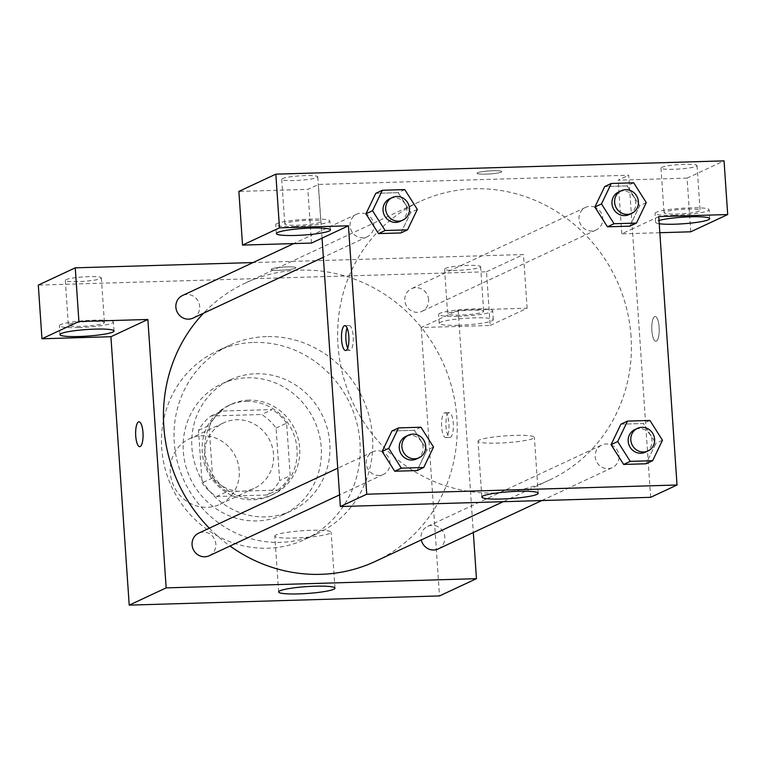 <?xml version="1.0" encoding="UTF-8"?>
<svg xmlns="http://www.w3.org/2000/svg" width="766" height="766" viewBox="0 0 766 766"><rect width="100%" height="100%" fill="white"/><g stroke="black" fill="none" stroke-linecap="round" stroke-linejoin="round"><path stroke-width="0.57" stroke-dasharray="3.83 2.87" d="M239.241 470.506A36.136 34.211 65 0 0 189.47 438.784A36.136 34.211 65 0 0 173.767 486.008A36.136 34.211 65 0 0 220.062 504.277A36.136 34.211 65 0 0 239.241 470.506M273.558 454.487A36.136 34.211 65 0 0 223.787 422.765A36.136 34.211 65 0 0 208.074 469.979A36.136 34.211 65 0 0 254.369 488.258A36.136 34.211 65 0 0 273.558 454.487M267.114 495.018L216.529 496.521A48.536 45.941 65 0 1 202.08 482.906L198.499 430.406A48.536 45.941 65 0 1 211.043 415.995L261.618 414.492A48.536 45.941 65 0 1 276.076 428.108L279.657 480.608A48.536 45.941 65 0 1 267.114 495.018L277.665 490.087L227.09 491.59L216.529 496.521M211.043 415.995L221.594 411.064L272.179 409.571L261.618 414.492M276.076 428.108L286.628 423.177L290.209 475.676L279.657 480.608M286.628 423.177A48.536 45.941 65 0 0 272.179 409.571M221.594 411.064A48.536 45.941 65 0 0 209.051 425.475L198.499 430.406M227.09 491.59A48.536 45.941 65 0 1 212.632 477.974L209.051 425.475M277.665 490.087A48.536 45.941 65 0 0 290.209 475.676M246.279 401.365A49.694 47.042 -115 0 1 295.504 439.722A49.694 47.042 -115 0 1 270.657 495.602A49.694 47.042 -115 0 1 207.011 470.477A49.694 47.042 -115 0 1 228.603 405.549A49.694 47.042 -115 0 1 246.279 401.365M248.921 400.139A49.694 47.042 65 0 0 231.246 404.324A49.694 47.042 65 0 0 209.654 469.252A49.694 47.042 65 0 0 273.299 494.367A49.694 47.042 65 0 0 299.678 447.938A49.694 47.042 65 0 0 248.921 400.139M212.632 477.974L202.08 482.906M247.389 377.772A72.282 68.423 -115 0 1 319.001 433.546A72.282 68.423 -115 0 1 282.855 514.838A72.282 68.423 -115 0 1 190.274 478.3A72.282 68.423 -115 0 1 221.69 383.852A72.282 68.423 -115 0 1 247.389 377.772M255.968 373.76A72.282 68.423 -115 0 1 327.57 429.544A72.282 68.423 -115 0 1 291.434 510.826A72.282 68.423 -115 0 1 198.854 474.288A72.282 68.423 -115 0 1 230.269 379.85A72.282 68.423 -115 0 1 255.968 373.76M253.833 342.45A103.908 98.354 -115 0 1 356.765 422.631A103.908 98.354 -115 0 1 304.811 539.484A103.908 98.354 -115 0 1 171.728 486.956A103.908 98.354 -115 0 1 216.883 351.192A103.908 98.354 -115 0 1 253.833 342.45M266.367 336.6A103.908 98.354 65 0 0 229.417 345.342A103.908 98.354 65 0 0 184.271 481.105A103.908 98.354 65 0 0 317.354 533.624A103.908 98.354 65 0 0 372.506 436.543A103.908 98.354 65 0 0 266.367 336.6M490.173 325.473L527.123 308.219L458.164 310.259L421.214 327.522L490.173 325.473L486.515 271.786L38.3 285.086M421.214 327.522L439.512 595.929M438.181 548.944A12.467 11.806 65 0 0 443.591 532.657A12.467 11.806 65 0 0 427.629 526.357A12.467 11.806 65 0 0 421.003 538A12.467 11.806 65 0 0 421.29 539.934M193.042 318.11A12.467 11.806 65 0 0 199.658 306.457A12.467 11.806 65 0 0 182.49 295.513M527.123 308.219L523.465 254.532L253.058 262.556M458.164 310.259L473.321 532.533M209.242 555.743A12.467 11.806 65 0 0 215.859 544.09A12.467 11.806 65 0 0 198.691 533.146M428.596 299.669A12.467 11.806 65 0 0 411.428 288.725A12.467 11.806 65 0 0 406.009 305.012A12.467 11.806 65 0 0 421.98 311.312A12.467 11.806 65 0 0 428.596 299.669M375.33 561.401A153.593 145.396 65 0 0 456.862 417.882A153.593 145.396 65 0 0 245.34 283.066A153.593 145.396 65 0 0 203.517 313.217M209.3 528.186A153.593 145.396 65 0 0 230.03 546.034M448.809 412.721A12.419 3.706 -91.7 0 0 445.975 425.925A12.419 3.706 -91.7 0 0 450.015 437.443A12.419 3.706 -91.7 0 0 453.357 424.91A12.419 3.706 -91.7 0 0 449.278 412.606A12.419 3.706 -91.7 0 0 448.809 412.721M486.515 271.786L523.465 254.532M458.336 325.263A27.107 3.303 -3.9 0 1 439.205 323.405A27.107 3.303 -3.9 0 1 466.025 318.273A27.107 3.303 -3.9 0 1 493.294 319.719A27.107 3.303 -3.9 0 1 458.336 325.263M457.723 316.32A27.107 3.303 176.1 0 0 492.682 310.776A27.107 3.303 176.1 0 0 465.422 309.32A27.107 3.303 176.1 0 0 438.602 314.462A27.107 3.303 176.1 0 0 457.723 316.32M448.407 313.131A18.068 2.202 -3.9 0 1 468.237 310.259A18.068 2.202 -3.9 0 1 483.672 311.389A18.068 2.202 -3.9 0 1 482.877 312.107A18.068 2.202 -3.9 0 1 463.047 314.979A18.068 2.202 -3.9 0 1 447.612 313.849A18.068 2.202 -3.9 0 1 448.407 313.131M479.832 267.372A18.068 2.202 176.1 0 0 480.617 266.654A18.068 2.202 176.1 0 0 462.444 265.687A18.068 2.202 176.1 0 0 444.567 269.115A18.068 2.202 176.1 0 0 460.002 270.245A18.068 2.202 176.1 0 0 479.832 267.372M78.467 327.57A27.107 3.303 176.1 0 0 113.425 322.026A27.107 3.303 176.1 0 0 86.156 320.571A27.107 3.303 176.1 0 0 59.346 325.713A27.107 3.303 176.1 0 0 78.467 327.57M69.141 324.382A18.068 2.202 -3.9 0 1 88.98 321.509A18.068 2.202 -3.9 0 1 104.415 322.639A18.068 2.202 -3.9 0 1 103.621 323.357A18.068 2.202 -3.9 0 1 83.791 326.23A18.068 2.202 -3.9 0 1 68.356 325.1A18.068 2.202 -3.9 0 1 69.141 324.382M100.576 278.623A18.068 2.202 176.1 0 0 101.361 277.905A18.068 2.202 176.1 0 0 83.188 276.938A18.068 2.202 176.1 0 0 65.311 280.366A18.068 2.202 176.1 0 0 80.736 281.495A18.068 2.202 176.1 0 0 100.576 278.623M295.37 268.224A12.419 1.513 176.1 0 0 295.915 267.736A12.419 1.513 176.1 0 0 283.42 267.066A12.419 1.513 176.1 0 0 271.126 269.421A12.419 1.513 176.1 0 0 281.735 270.197A12.419 1.513 176.1 0 0 295.37 268.224A12.419 1.513 -3.9 0 1 281.735 270.207A12.419 1.513 -3.9 0 1 271.126 269.431A12.419 1.513 -3.9 0 1 283.42 267.075A12.419 1.513 -3.9 0 1 295.915 267.746A12.419 1.513 -3.9 0 1 295.37 268.234M276.047 534.955A28.237 3.437 176.1 0 0 274.822 536.076A28.237 3.437 176.1 0 0 303.221 537.588A28.237 3.437 176.1 0 0 331.151 532.236A28.237 3.437 176.1 0 0 307.042 530.465A28.237 3.437 176.1 0 0 276.047 534.955M444.471 412.845A12.419 3.706 88.3 0 1 444.941 412.73A12.419 3.706 88.3 0 1 449.01 425.044A12.419 3.706 88.3 0 1 445.678 437.568A12.419 3.706 88.3 0 1 441.628 426.059A12.419 3.706 88.3 0 1 444.471 412.845M139.728 446.645L139.718 446.645A12.419 3.706 -91.7 0 0 139.728 446.645A12.419 3.706 -91.7 0 0 140.197 446.53A12.419 3.706 -91.7 0 0 143.031 433.326A12.419 3.706 -91.7 0 0 138.991 421.807A12.419 3.706 -91.7 0 0 138.981 421.807L138.991 421.807M631.05 336.542A153.593 145.396 65 0 0 419.529 201.717A153.593 145.396 65 0 0 377.533 232.05A153.593 145.396 65 0 0 366.435 426.174A153.593 145.396 65 0 0 549.509 480.052A153.593 145.396 65 0 0 631.05 336.542M619.005 457.149A12.467 11.806 -115 0 1 612.36 467.605A12.467 11.806 -115 0 1 595.192 456.66A12.467 11.806 -115 0 1 601.808 445.008A12.467 11.806 -115 0 1 611.22 444.912M611.268 444.931A12.467 11.806 -115 0 1 619.005 457.13M366.081 214.068A12.467 11.806 65 0 0 356.678 214.164A12.467 11.806 65 0 0 351.259 230.461A12.467 11.806 65 0 0 367.23 236.761A12.467 11.806 65 0 0 373.875 226.305A12.467 11.806 65 0 0 373.846 225.108A12.467 11.806 65 0 0 366.129 214.087M595.019 207.28A12.467 11.806 65 0 0 585.607 207.375A12.467 11.806 65 0 0 580.197 223.672A12.467 11.806 65 0 0 596.159 229.972A12.467 11.806 65 0 0 602.804 219.516A12.467 11.806 65 0 0 602.785 218.32A12.467 11.806 65 0 0 595.067 207.299M390.076 463.918A12.467 11.806 65 0 0 390.047 462.741A12.467 11.806 65 0 0 382.33 451.72M382.282 451.701A12.467 11.806 65 0 0 372.879 451.796A12.467 11.806 65 0 0 367.46 468.093A12.467 11.806 65 0 0 383.431 474.393A12.467 11.806 65 0 0 390.076 463.937M658.741 216.596L632.352 228.919L628.695 175.232L318.388 184.443L307.836 189.374L238.877 191.423M659.842 232.72L621.791 233.85L632.352 228.919L650.65 497.325M322.055 238.121L318.388 184.443M501.232 172.091A12.419 1.513 176.1 0 0 501.768 171.603A12.419 1.513 176.1 0 0 489.273 170.933A12.419 1.513 176.1 0 0 476.979 173.288A12.419 1.513 176.1 0 0 487.597 174.064A12.419 1.513 176.1 0 0 501.232 172.091A12.419 1.513 -3.9 0 1 487.597 174.074A12.419 1.513 -3.9 0 1 476.979 173.298A12.419 1.513 -3.9 0 1 489.273 170.942A12.419 1.513 -3.9 0 1 501.768 171.603A12.419 1.513 -3.9 0 1 501.232 172.101M316.99 177.559A18.068 2.202 176.1 0 0 317.775 176.841A18.068 2.202 176.1 0 0 299.602 175.874A18.068 2.202 176.1 0 0 281.716 179.301A18.068 2.202 176.1 0 0 297.151 180.431A18.068 2.202 176.1 0 0 316.99 177.559M696.246 166.308A18.068 2.202 176.1 0 0 697.031 165.59A18.068 2.202 176.1 0 0 678.858 164.623A18.068 2.202 176.1 0 0 660.981 168.051A18.068 2.202 176.1 0 0 676.407 169.181A18.068 2.202 176.1 0 0 696.246 166.308M690.75 231.801L687.092 178.124L724.042 160.87M687.092 178.124L618.133 180.163L628.695 175.232M320.035 222.293A18.068 2.202 -3.9 0 1 300.205 225.166A18.068 2.202 -3.9 0 1 284.77 224.036A18.068 2.202 -3.9 0 1 285.555 223.318A18.068 2.202 -3.9 0 1 305.395 220.445A18.068 2.202 -3.9 0 1 320.83 221.575A18.068 2.202 -3.9 0 1 320.035 222.293M294.881 226.506A27.107 3.303 176.1 0 0 329.84 220.962A27.107 3.303 176.1 0 0 302.57 219.507A27.107 3.303 176.1 0 0 275.76 224.649A27.107 3.303 176.1 0 0 294.881 226.506M699.291 211.043A18.068 2.202 -3.9 0 1 679.461 213.915A18.068 2.202 -3.9 0 1 664.026 212.785A18.068 2.202 -3.9 0 1 681.903 209.357A18.068 2.202 -3.9 0 1 700.086 210.324A18.068 2.202 -3.9 0 1 699.291 211.043M674.137 215.256A27.107 3.303 176.1 0 0 709.096 209.712A27.107 3.303 176.1 0 0 681.826 208.256A27.107 3.303 176.1 0 0 655.016 213.398A27.107 3.303 176.1 0 0 674.137 215.256M659.229 223.729A27.107 3.303 -3.9 0 1 655.619 222.341A27.107 3.303 -3.9 0 1 659.009 220.484M621.791 233.85L618.133 180.163M311.494 243.052L307.836 189.374M404.764 189.595L398.167 192.678L375.78 193.338L398.167 192.678L410.739 212.479L400.886 232.921M365.947 213.81L375.8 193.358M398.167 192.678L410.767 212.46M382.148 451.433L392 430.99M420.965 427.227L414.368 430.31L391.972 430.971L414.368 430.31L426.968 450.092M414.368 430.31L426.94 450.111L417.087 470.554M611.086 444.644L620.939 424.192M620.91 424.182L643.306 423.521L655.897 443.303L646.025 463.765L655.878 443.313L643.306 423.521L620.91 424.182M633.702 182.806L627.105 185.889L604.709 186.55L627.105 185.889L639.677 205.681L629.824 226.133M594.885 207.011L604.738 186.569M627.105 185.889L639.696 205.671M479.267 440.048A28.237 3.437 176.1 0 0 478.032 441.168A28.237 3.437 176.1 0 0 506.441 442.681A28.237 3.437 176.1 0 0 534.371 437.329A28.237 3.437 176.1 0 0 510.261 435.567A28.237 3.437 176.1 0 0 479.267 440.048M654.671 316.588A12.419 3.706 -91.7 0 0 651.828 329.792A12.419 3.706 -91.7 0 0 655.878 341.301A12.419 3.706 -91.7 0 0 659.21 328.777A12.419 3.706 -91.7 0 0 655.141 316.473A12.419 3.706 -91.7 0 0 654.671 316.588M654.662 316.588A12.419 3.706 88.3 0 1 655.131 316.473A12.419 3.706 88.3 0 1 659.21 328.777A12.419 3.706 88.3 0 1 655.868 341.301A12.419 3.706 88.3 0 1 651.828 329.792A12.419 3.706 88.3 0 1 654.662 316.588M347.678 348.09A12.419 3.706 -91.7 0 0 349.918 350.388A12.419 3.706 -91.7 0 0 350.388 350.263A12.419 3.706 -91.7 0 0 353.222 337.059A12.419 3.706 -91.7 0 0 349.181 325.55A12.419 3.706 -91.7 0 0 347.075 327.972M645.355 452.199A12.467 11.806 65 0 0 651.971 440.546A12.467 11.806 65 0 0 634.803 429.602M649.903 420.438L643.306 423.521M662.475 440.23L655.878 443.313M416.417 458.987A12.467 11.806 65 0 0 423.043 447.334A12.467 11.806 65 0 0 405.865 436.39M433.537 447.028L426.94 450.111L417.116 470.573M629.154 214.566A12.467 11.806 65 0 0 635.77 202.913A12.467 11.806 65 0 0 618.602 191.969M646.274 202.607L639.677 205.681L629.853 226.142M400.216 221.355A12.467 11.806 65 0 0 406.842 209.702A12.467 11.806 65 0 0 389.664 198.758M417.336 209.396L410.739 212.479L400.915 232.941M220.062 504.277L254.369 488.258M189.47 438.784L223.787 422.765M231.246 404.324L228.603 405.549M273.299 494.367L270.657 495.602M230.269 379.85L221.69 383.852M291.434 510.826L282.855 514.838M229.417 345.342L216.883 351.192M317.354 533.624L304.811 539.484M493.294 319.719L492.682 310.776M439.205 323.405L438.602 314.462M444.567 269.115L447.612 313.849M480.617 266.654L483.672 311.389M114.038 330.979L113.425 322.026M59.949 334.665L59.346 325.713M65.311 280.366L68.356 325.1M101.361 277.905L104.415 322.639M334.972 588.135L331.151 532.236M278.632 591.974L274.822 536.076M449.278 412.606L444.941 412.73M450.015 437.443L445.678 437.568M419.529 201.717L245.34 283.066M549.509 480.052L503.157 501.701M541.792 500.562L612.36 467.605M427.629 526.357L601.808 445.008M356.678 214.164L293.694 243.588M367.23 236.761L323.357 257.252M585.607 207.375L411.428 288.725M596.159 229.972L421.98 311.312M372.879 451.796L337.739 468.208M383.431 474.393L339.558 494.884M281.716 179.301L284.77 224.036M317.775 176.841L320.83 221.575M330.452 229.905L329.84 220.962M276.363 233.601L275.76 224.649M660.981 168.051L664.026 212.785M697.031 165.59L700.086 210.324M709.709 218.655L709.096 209.712M655.619 222.341L655.016 213.398M538.182 493.227L534.371 437.329M481.843 497.077L478.032 441.168M345.571 350.512L349.918 350.388M344.834 325.674L349.181 325.55"/><path stroke-width="1.15" d="M473.321 532.533L476.462 578.675L439.512 595.929L129.215 605.13L110.917 336.724L41.958 338.773L38.3 285.086L75.25 267.832L253.058 262.556M140.188 446.53A12.419 3.706 88.3 0 1 139.718 446.645A12.419 3.706 88.3 0 1 135.639 434.341A12.419 3.706 88.3 0 1 138.981 421.807A12.419 3.706 88.3 0 1 143.022 433.326A12.419 3.706 88.3 0 1 140.188 446.53M476.462 578.675L166.165 587.876L147.867 319.47L110.917 336.724M166.165 587.876L129.215 605.13M421.29 539.934A12.467 11.806 65 0 0 438.181 548.944L541.792 500.562M293.694 243.588L182.49 295.513A12.467 11.806 65 0 0 177.07 311.8A12.467 11.806 65 0 0 193.042 318.11L323.357 257.252M41.958 338.773L78.908 321.519L75.25 267.832M78.908 321.519L147.867 319.47M337.739 468.208L198.691 533.146A12.467 11.806 65 0 0 193.271 549.433A12.467 11.806 65 0 0 209.242 555.743L339.558 494.884M203.517 313.217A153.593 145.396 65 0 0 209.3 528.186M230.03 546.034A153.593 145.396 65 0 0 375.33 561.401L503.157 501.701M279.858 590.854A28.237 3.437 -3.9 0 1 310.852 586.373A28.237 3.437 -3.9 0 1 334.972 588.135A28.237 3.437 -3.9 0 1 307.032 593.487A28.237 3.437 -3.9 0 1 278.632 591.974A28.237 3.437 -3.9 0 1 279.858 590.854M79.08 336.513A27.107 3.303 -3.9 0 1 59.949 334.665A27.107 3.303 -3.9 0 1 86.769 329.524A27.107 3.303 -3.9 0 1 114.038 330.979A27.107 3.303 -3.9 0 1 79.08 336.513M138.981 421.807A12.419 3.706 -91.7 0 0 135.649 434.341A12.419 3.706 -91.7 0 0 139.718 446.645M659.842 232.72L690.75 231.801L727.7 214.547L658.741 216.596L677.039 485.002L650.65 497.325L340.353 506.537L322.055 238.121L311.494 243.052L242.535 245.101L279.485 227.847L348.444 225.798L322.055 238.121M242.535 245.101L238.877 191.423L275.827 174.16L724.042 160.87L727.7 214.547M295.494 235.449A27.107 3.303 -3.9 0 1 276.363 233.601A27.107 3.303 -3.9 0 1 303.183 228.459A27.107 3.303 -3.9 0 1 330.452 229.905A27.107 3.303 -3.9 0 1 295.494 235.449M659.009 220.484A27.107 3.303 -3.9 0 1 689.323 216.845A27.107 3.303 -3.9 0 1 709.709 218.655A27.107 3.303 -3.9 0 1 674.75 224.199A27.107 3.303 -3.9 0 1 659.229 223.729M279.485 227.847L275.827 174.16M407.512 229.857L385.116 230.518L372.554 210.727L382.378 190.265L404.764 189.595L417.336 209.396L407.512 229.857L400.915 232.941L378.519 233.601L365.928 213.819M423.713 467.49L401.317 468.15L388.745 448.359L398.579 427.897L420.965 427.227L433.537 447.028L423.713 467.49L417.116 470.573L394.72 471.234L382.129 451.452M652.651 460.701L646.044 463.775L623.658 464.445L611.057 444.663L620.91 424.182L627.507 421.099L649.903 420.438L662.475 440.23L652.651 460.701L630.255 461.362L617.683 441.561L627.507 421.099M636.45 223.069L614.054 223.729L601.482 203.928L611.306 183.467L633.702 182.806L646.274 202.607L636.45 223.069L629.853 226.142L607.457 226.813L594.856 207.031M677.039 485.002L366.742 494.214L348.444 225.798M483.078 495.956A28.237 3.437 -3.9 0 1 514.072 491.466A28.237 3.437 -3.9 0 1 538.182 493.227A28.237 3.437 -3.9 0 1 510.252 498.589A28.237 3.437 -3.9 0 1 481.843 497.077A28.237 3.437 -3.9 0 1 483.078 495.956M366.742 494.214L340.353 506.537M346.041 350.397A12.419 3.706 88.3 0 1 345.571 350.512A12.419 3.706 88.3 0 1 341.502 338.208A12.419 3.706 88.3 0 1 344.834 325.674A12.419 3.706 88.3 0 1 348.884 337.193A12.419 3.706 88.3 0 1 346.041 350.397M347.075 327.972A12.419 3.706 -91.7 0 0 347.678 348.09M637.436 428.366L634.803 429.602A12.467 11.806 65 0 0 629.384 445.889A12.467 11.806 65 0 0 645.355 452.199L647.988 450.963A12.467 11.806 65 0 0 654.614 439.311A12.467 11.806 65 0 0 637.436 428.366A12.467 11.806 65 0 0 632.027 444.663A12.467 11.806 65 0 0 647.988 450.963M617.683 441.561L611.086 444.644L623.658 464.445L646.044 463.775M630.255 461.362L623.658 464.445M408.508 435.165L405.865 436.39A12.467 11.806 65 0 0 400.446 452.687A12.467 11.806 65 0 0 416.417 458.987L419.059 457.752A12.467 11.806 65 0 0 425.676 446.109A12.467 11.806 65 0 0 408.508 435.165A12.467 11.806 65 0 0 403.088 451.452A12.467 11.806 65 0 0 419.059 457.752M388.745 448.359L382.148 451.433L391.972 430.971L398.579 427.897M417.116 470.573L394.72 471.234L382.148 451.433M401.317 468.15L394.72 471.234M621.245 190.734L618.602 191.969A12.467 11.806 65 0 0 613.183 208.266A12.467 11.806 65 0 0 629.154 214.566L631.797 213.331A12.467 11.806 65 0 0 638.413 201.678A12.467 11.806 65 0 0 621.245 190.734A12.467 11.806 65 0 0 615.826 207.031A12.467 11.806 65 0 0 631.797 213.331M601.482 203.928L594.885 207.011L604.709 186.55L611.306 183.467M629.853 226.142L607.457 226.813L594.885 207.011M614.054 223.729L607.457 226.813M392.307 197.532L389.664 198.758A12.467 11.806 65 0 0 384.254 215.054A12.467 11.806 65 0 0 400.216 221.355L402.859 220.12A12.467 11.806 65 0 0 409.475 208.476A12.467 11.806 65 0 0 392.307 197.532A12.467 11.806 65 0 0 386.887 213.819A12.467 11.806 65 0 0 402.859 220.12M372.554 210.727L365.947 213.81L375.78 193.338L382.378 190.265M400.915 232.941L378.519 233.601L365.947 213.81M385.116 230.518L378.519 233.601"/></g></svg>
